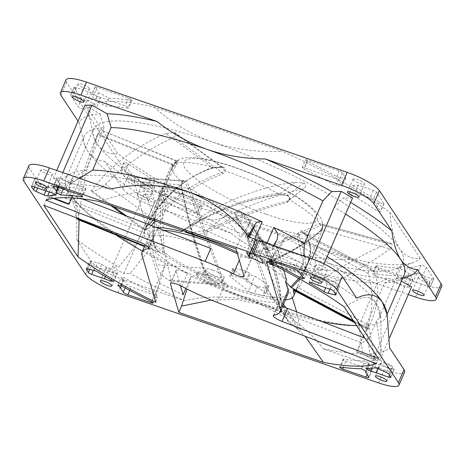 <?xml version="1.0" encoding="UTF-8"?>
<svg xmlns="http://www.w3.org/2000/svg" width="465" height="465" viewBox="0 0 465 465"><rect width="100%" height="100%" fill="white"/><g stroke="black" fill="none" stroke-linecap="round" stroke-linejoin="round"><path stroke-width="0.35" stroke-dasharray="2.33 1.74" d="M23.849 181.228L29.475 168.225L43.896 189.976C54.667 184.402 63.182 185.657 69.448 193.748A174.334 38.624 -156.6 0 0 135.821 245.863L118.761 267.015L112.431 267.108L143.935 194.3L153.311 194.161A184.477 40.868 23.4 0 1 104.666 161.309L122.719 188.534L128.346 175.532L66.611 82.415A29.057 6.434 23.4 0 1 66.013 79.899M143.935 194.3A203.827 45.157 -156.6 0 0 155.333 200.781L164.709 200.642A184.477 40.868 23.4 0 0 231.181 233.238L154.955 206.867A29.057 6.434 23.4 0 1 122.719 188.534M141.988 195.631A6.248 1.383 23.4 0 1 149.044 200.113A6.248 1.383 23.4 0 1 142.761 198.904A6.248 1.383 23.4 0 1 137.582 195.155A6.248 1.383 23.4 0 1 141.988 195.631M112.431 267.108A203.827 45.157 -156.6 0 0 123.83 273.589L130.159 273.496L147.219 252.344A174.334 38.624 -156.6 0 0 262.888 303.738C287.393 313.183 307.51 328.209 323.239 348.808L384.125 369.873A29.057 6.434 23.4 0 0 404.614 372.099M117.825 292.677L123.452 279.674L184.332 300.739A190.749 42.263 23.4 0 1 130.159 273.496M123.452 279.674A29.057 6.434 23.4 0 1 91.21 261.342L76.789 239.597A190.749 42.263 23.4 0 0 118.761 267.015M110.478 268.439A6.248 1.383 23.4 0 1 117.54 272.926A6.248 1.383 23.4 0 1 111.257 271.711A6.248 1.383 23.4 0 1 106.072 267.962A6.248 1.383 23.4 0 1 110.478 268.439M154.543 186.57A6.248 1.383 23.4 0 1 154.671 187.11A6.248 1.383 23.4 0 1 148.387 185.901A6.248 1.383 23.4 0 1 143.208 182.152A6.248 1.383 23.4 0 1 147.614 182.629A6.248 1.383 23.4 0 1 154.543 186.57M418.343 277.849A6.248 1.383 -156.6 0 0 424.342 281.447A6.248 1.383 -156.6 0 0 429.683 282.272A6.248 1.383 -156.6 0 0 422.621 277.791A6.248 1.383 -156.6 0 0 418.215 277.309A6.248 1.383 -156.6 0 0 418.343 277.849M441.75 286.289A29.057 6.434 23.4 0 1 421.255 284.063L160.582 193.864A29.057 6.434 23.4 0 1 128.346 175.532M420.255 258.313L389.885 212.505A183.053 40.554 -156.6 0 0 282.191 151.276L153.956 106.903A183.053 40.554 -156.6 0 0 87.507 107.874L117.872 153.683A183.053 40.554 -156.6 0 0 225.572 214.911L353.801 259.284A183.053 40.554 -156.6 0 0 413.827 262.347A183.053 40.554 -156.6 0 0 420.255 258.313C411.775 259.296 404.835 256 399.447 248.409A168.522 37.334 23.4 0 1 402.917 263.021A168.522 37.334 23.4 0 1 395.506 269.061A168.522 37.334 23.4 0 1 284.057 250.1C262.039 242.102 242.544 230.373 225.572 214.911M430.421 286.702L433.799 278.895A2.906 0.645 23.4 0 0 433.735 278.645L426.26 267.369A2.964 0.657 23.4 0 0 423.708 265.782A2.964 0.657 23.4 0 0 420.999 265.172A190.313 42.164 23.4 0 1 407.183 267.852L403.812 275.652A190.313 42.164 -156.6 0 0 417.622 272.972A2.964 0.657 23.4 0 1 420.331 273.583A2.964 0.657 23.4 0 1 422.883 275.17L430.363 286.446A2.906 0.645 23.4 0 1 430.421 286.702A2.906 0.645 23.4 0 1 428.37 286.475L413.42 281.302L403.812 275.652M433.799 278.895A2.906 0.645 23.4 0 1 431.747 278.675L416.791 273.501L407.183 267.852M398.924 267.974A190.313 42.164 -156.6 0 1 376.621 265.823A2.964 0.657 -156.6 0 0 375.813 265.934A2.964 0.657 -156.6 0 0 379.161 268.061L410.729 278.983A2.906 0.645 -156.6 0 0 412.775 279.203A2.906 0.645 -156.6 0 0 412.717 278.954L409.177 273.612L398.924 267.974L395.546 275.774A190.313 42.164 23.4 0 1 373.244 273.623A2.964 0.657 -156.6 0 0 372.436 273.734A2.964 0.657 -156.6 0 0 375.784 275.861L407.352 286.783A2.906 0.645 -156.6 0 0 409.403 287.01A2.906 0.645 -156.6 0 0 409.34 286.754L405.8 281.412L395.546 275.774M155.141 180.635A190.313 42.164 -156.6 0 1 128.491 163.959A2.964 0.657 -156.6 0 0 125.631 162.616A2.964 0.657 -156.6 0 0 123.818 162.483A2.964 0.657 -156.6 0 0 123.882 162.738L131.357 174.015A2.906 0.645 -156.6 0 0 134.577 175.846L149.532 181.025L155.141 180.635L151.764 188.435A190.313 42.164 23.4 0 1 125.114 171.759A2.964 0.657 -156.6 0 0 122.254 170.417A2.964 0.657 -156.6 0 0 120.441 170.283A2.964 0.657 -156.6 0 0 120.505 170.539L127.98 181.815A2.906 0.645 -156.6 0 0 131.206 183.652L146.155 188.825L151.764 188.435M198.927 214.167L202.298 206.367A2.964 0.657 23.4 0 0 200.415 204.85A190.313 42.164 23.4 0 1 168.528 188.249L165.151 196.05A190.313 42.164 -156.6 0 0 197.038 212.65A2.964 0.657 23.4 0 1 198.927 214.167A2.964 0.657 23.4 0 1 196.835 213.941L165.267 203.019A2.906 0.645 23.4 0 1 162.047 201.182L158.501 195.841L165.151 196.05M202.298 206.367A2.964 0.657 23.4 0 1 200.212 206.14L168.644 195.219A2.906 0.645 23.4 0 1 165.418 193.382L161.878 188.04L168.528 188.249M352.621 185.552A190.313 42.164 -156.6 0 1 379.266 202.229A2.964 0.657 -156.6 0 0 382.131 203.571A2.964 0.657 -156.6 0 0 383.939 203.705A2.964 0.657 -156.6 0 0 383.881 203.449L376.406 192.173A2.906 0.645 -156.6 0 0 373.18 190.336L358.23 185.163L352.621 185.552L349.244 193.353A190.313 42.164 23.4 0 1 375.894 210.029A2.964 0.657 -156.6 0 0 378.754 211.372A2.964 0.657 -156.6 0 0 380.568 211.505A2.964 0.657 -156.6 0 0 380.504 211.25L373.029 199.973A2.906 0.645 -156.6 0 0 369.803 198.142L354.853 192.963L349.244 193.353M302.081 167.621L305.459 159.821A2.964 0.657 23.4 0 0 307.348 161.338A190.313 42.164 23.4 0 1 339.235 177.938L335.858 185.738A190.313 42.164 -156.6 0 0 303.971 169.138A2.964 0.657 23.4 0 1 302.081 167.621A2.964 0.657 23.4 0 1 304.174 167.848L335.742 178.769A2.906 0.645 23.4 0 1 338.962 180.606L342.507 185.948L335.858 185.738M305.459 159.821A2.964 0.657 23.4 0 1 307.551 160.047L339.119 170.969A2.906 0.645 23.4 0 1 342.339 172.806L345.879 178.147L339.235 177.938M70.587 95.093L73.964 87.286A2.906 0.645 23.4 0 0 74.022 87.542L81.497 98.818A2.964 0.657 23.4 0 0 84.055 100.405A2.964 0.657 23.4 0 0 86.763 101.015A190.313 42.164 23.4 0 1 100.574 98.336L97.202 106.136A190.313 42.164 -156.6 0 0 83.386 108.816A2.964 0.657 23.4 0 1 80.678 108.206A2.964 0.657 23.4 0 1 78.126 106.619L70.645 95.342A2.906 0.645 23.4 0 1 70.587 95.093A2.906 0.645 23.4 0 1 72.639 95.313L87.589 100.487L97.202 106.136M73.964 87.286A2.906 0.645 23.4 0 1 76.016 87.513L90.966 92.686L100.574 98.336M108.833 98.214A190.313 42.164 -156.6 0 1 131.142 100.364A2.964 0.657 -156.6 0 0 131.95 100.254A2.964 0.657 -156.6 0 0 128.596 98.127L97.034 87.205A2.906 0.645 -156.6 0 0 94.982 86.978A2.906 0.645 -156.6 0 0 95.046 87.234L98.586 92.576L108.833 98.214L105.462 106.014A190.313 42.164 23.4 0 1 127.765 108.165A2.964 0.657 -156.6 0 0 128.572 108.054A2.964 0.657 -156.6 0 0 125.225 105.927L93.657 95.005A2.906 0.645 -156.6 0 0 91.605 94.784A2.906 0.645 -156.6 0 0 91.669 95.034L95.209 100.376L105.462 106.014M353.214 179.618A6.248 1.383 23.4 0 1 353.086 179.077A6.248 1.383 23.4 0 1 357.492 179.554A6.248 1.383 23.4 0 1 364.554 184.035A6.248 1.383 23.4 0 1 359.213 183.216A6.248 1.383 23.4 0 1 353.214 179.618M89.414 88.333A6.248 1.383 -156.6 0 0 82.485 84.392A6.248 1.383 -156.6 0 0 78.079 83.915A6.248 1.383 -156.6 0 0 83.258 87.664A6.248 1.383 -156.6 0 0 89.542 88.879A6.248 1.383 -156.6 0 0 89.414 88.333M352.569 197.892L343.193 198.026A184.477 40.868 -156.6 0 1 350.61 202.426M259.005 240.475L260.237 242.335L265.236 244.067L267.753 247.868L268.479 250.333L262.853 263.335M356.702 298.216A190.749 42.263 -156.6 0 0 314.729 270.793L321.065 270.7L323.989 263.934M273.455 245.474L271.897 247.868A190.749 42.263 -156.6 0 1 303.331 264.312L309.667 264.219A203.827 45.157 23.4 0 1 321.065 270.7M271.897 247.868L272.531 250.036A6.539 1.447 23.4 0 1 272.525 250.315A6.539 1.447 23.4 0 1 268.369 249.967A6.539 1.447 23.4 0 1 264.73 248.484A174.334 38.624 23.4 0 1 268.479 250.333M320.362 265.364A6.248 1.383 23.4 0 1 327.418 269.845A6.248 1.383 23.4 0 1 321.135 268.636A6.248 1.383 23.4 0 1 315.956 264.887A6.248 1.383 23.4 0 1 320.362 265.364M250.315 258.598L249.856 258.47L250.315 258.598A8.719 1.93 -156.6 0 0 251.745 258.296L252.077 256.477L282.174 264.893L277.001 247.246A168.522 37.334 23.4 0 0 245.863 232.285L252.733 255.721L243.956 276.001M252.077 256.477A8.719 1.93 -156.6 0 0 252.728 256.099A8.719 1.93 -156.6 0 0 252.733 255.721M249.856 258.47A81.358 18.025 23.4 0 1 250.065 258.581A8.719 1.93 -156.6 0 1 241.248 255.645A75.254 16.67 -156.6 0 0 237.446 253.791M163.424 230.216A75.254 16.67 -156.6 0 0 149.933 233.819A75.254 16.67 -156.6 0 0 212.377 279.006A75.254 16.67 -156.6 0 0 288.062 293.589M273.164 264.8L284.94 237.58A168.522 37.334 23.4 0 1 375.952 302.698A168.522 37.334 23.4 0 1 380.033 312.236A168.522 37.334 23.4 0 1 379.428 317.31A168.522 37.334 23.4 0 1 376.452 320.995L368.437 339.52A168.522 37.334 23.4 0 1 361.247 342.705L222.747 289.37A75.254 16.67 -156.6 0 0 279.663 302.18A8.719 1.93 -156.6 0 0 278.954 302.575A8.719 1.93 -156.6 0 0 282.668 306.057M180.467 285.679L176.113 270.816A8.719 1.93 -156.6 0 1 176.119 270.438A8.719 1.93 -156.6 0 1 187.505 273.379A75.254 16.67 23.4 0 1 147.626 242.282L159.64 283.284A168.522 37.334 23.4 0 0 183.123 294.734M210.75 248.444A75.254 16.67 -156.6 0 0 153.828 235.627A8.719 1.93 -156.6 0 0 154.537 235.238A8.719 1.93 -156.6 0 0 145.841 229.402L140.221 242.405M283.749 270.275L283.127 268.154L282.179 268.322L281.36 267.276L281.139 266.515L282.174 264.893M269.909 263.626L277.001 247.246M284.94 237.58L271.403 259.801A186.349 41.286 -156.6 0 0 268.34 258.273L269.752 263.08M268.34 258.273L266.433 261.429M262.126 260.871L267.753 247.868M286.556 279.837A81.358 18.025 -156.6 0 0 263.981 263.783C262.626 263.021 262.126 262.551 262.481 262.382L283.127 268.154M281.139 266.515L323.75 278.43A162.715 36.049 23.4 0 1 325.564 279.639L329.859 281.639L339.921 280.203L271.13 260.97A1.453 0.785 -114.9 0 0 270.589 260.923L262.481 262.382L271.13 260.97C294.758 250.217 311.643 239.859 321.797 229.902L322.663 227.943L322.954 224.403L391.042 243.439M378.434 358.538L381.143 352.267L380.864 318.583L375.952 302.698L369.937 297.716L362.235 297.466L344.199 306.9M250.728 221.038L240.882 237.638C228.094 218.713 210.785 204.955 188.953 196.369A168.522 37.334 23.4 0 1 250.728 221.038L245.863 232.285M271.403 259.801L272.816 264.62M363.432 335.916L368.425 324.384L374.668 359.021L356.469 352.011A168.522 37.334 -156.6 0 0 357.306 351.807L361.247 342.705M356.469 352.011L362.81 337.352M368.425 324.384A168.522 37.334 23.4 0 1 356.574 325.564M321.879 321.588A168.522 37.334 23.4 0 1 260.569 304.389L285.121 317.374L305.127 336.265M153.956 106.903C170.899 122.365 190.394 134.094 212.447 142.087A168.522 37.334 23.4 0 1 399.447 248.409C394.326 240.167 391.141 228.199 389.885 212.505M236.011 248.903L240.882 237.638M81.817 198.788L72.249 195.102A168.522 37.334 23.4 0 0 65.053 198.288L73.075 179.763A168.522 37.334 -156.6 0 0 70.099 183.448L93.593 129.165A168.522 37.334 -156.6 0 1 212.447 142.087C234.755 149.428 257.999 152.491 282.191 151.276M71.802 197.875L81.102 176.375A168.522 37.334 -156.6 0 1 188.953 196.369C160.408 186.453 128.078 191.871 98.824 201.432M93.593 129.165A168.522 37.334 -156.6 0 0 94.267 138.704A168.522 37.334 -156.6 0 0 97.063 143.778L93.837 137.669L87.507 107.874M353.801 259.284C329.633 260.522 306.383 257.459 284.057 250.1A168.522 37.334 -156.6 0 1 97.063 143.778C102.457 151.387 109.391 154.688 117.872 153.683M43.809 205.274L46.523 199.003C57.986 190.667 67.001 190.354 73.575 198.067L77.26 207.227L79.073 220.021M211.29 300.059L236.348 299.454L260.569 304.389A168.522 37.334 -156.6 0 1 191.138 276.204L187.029 289.044M184.332 300.739C211.174 294.92 237.359 295.92 262.888 303.738A174.334 38.624 -156.6 0 0 358.997 325.628L362.787 353.993A190.749 42.263 -156.6 0 1 323.239 348.808M231.181 233.238C246.136 245.293 262.841 254.611 281.302 261.196C299.896 267.439 319.269 270.601 339.409 270.688A184.477 40.868 -156.6 0 0 389.368 278.378L404.562 287.021A203.827 45.157 -156.6 0 0 411.595 286.917M408.299 294.525L339.409 270.688M362.787 353.993L373.052 359.829A203.827 45.157 -156.6 0 0 380.085 359.724L369.82 353.888L366.031 325.523A174.334 38.624 -156.6 0 0 385.845 317.107A174.334 38.624 -156.6 0 0 386.252 310.603M369.82 353.888A190.749 42.263 -156.6 0 0 389.6 347.832M327.145 256.645A174.334 38.624 -156.6 0 0 315.88 249.874L314.729 270.793M303.331 264.312L303.79 255.971M401.417 281.127L396.401 278.279L384.445 282.982L366.031 325.523M380.085 359.724L389.565 337.823M84.915 105.276L100.109 113.913A184.477 40.868 23.4 0 0 79.033 122.644L78.044 121.15M396.401 278.279A184.477 40.868 -156.6 0 0 409.653 275.885M62.775 172.579L60.438 177.979A203.827 45.157 23.4 0 0 53.405 178.083L56.701 170.475M79.474 178.351L70.703 183.82A190.749 42.263 23.4 0 1 110.252 189.005M60.438 177.979L70.703 183.82M45.349 170.207A6.248 1.383 -156.6 0 0 40.943 169.725A6.248 1.383 -156.6 0 0 46.128 173.48A6.248 1.383 -156.6 0 0 52.411 174.689A6.248 1.383 -156.6 0 0 45.349 170.207M53.405 178.083L63.67 183.919L85.665 170.213A174.334 38.624 -156.6 0 0 70.314 173.887A174.334 38.624 -156.6 0 0 65.856 178.63A174.334 38.624 -156.6 0 0 69.448 193.748C74.999 203.501 77.446 218.788 76.789 239.597M43.896 189.976A190.749 42.263 23.4 0 1 46.564 187.953A190.749 42.263 23.4 0 1 63.67 183.919M29.475 168.225A29.057 6.434 23.4 0 1 28.877 165.709M385.491 363.601A6.248 1.383 -156.6 0 0 381.085 363.124A6.248 1.383 -156.6 0 0 386.264 366.873A6.248 1.383 -156.6 0 0 392.547 368.082A6.248 1.383 -156.6 0 0 385.491 363.601M257.11 241.254L252.158 239.539L254.547 243.602A174.334 38.624 -156.6 0 0 253.129 242.933A6.539 1.447 23.4 0 1 248.49 239.649L247.735 236.575M384.445 282.982A174.334 38.624 -156.6 0 0 396.79 280.732A174.334 38.624 -156.6 0 0 404.254 274.565M345.553 214.103A174.334 38.624 -156.6 0 0 334.289 207.332L315.88 249.874M358.997 325.628L377.411 283.086A174.334 38.624 -156.6 0 1 281.302 261.196A174.334 38.624 23.4 0 1 165.627 209.802L147.219 252.344M135.821 245.863L154.229 203.321A174.334 38.624 23.4 0 1 87.856 151.206A174.334 38.624 23.4 0 1 84.88 145.754A174.334 38.624 23.4 0 1 84.264 136.088A174.334 38.624 23.4 0 1 104.073 127.672L85.665 170.213M250.135 253.791L254.547 243.602M334.289 207.332L343.193 198.026M309.667 264.219L311.998 258.831M377.411 283.086L389.368 278.378M79.033 122.644L84.397 144.586L87.856 151.206C92.314 157.652 97.917 161.024 104.666 161.309M100.109 113.913L104.073 127.672M164.709 200.642L165.627 209.802M154.229 203.321L153.311 194.161M123.83 273.589L155.333 200.781M260.237 242.335L254.611 255.337M252.158 239.539L246.531 252.542M259.61 257.069L265.236 244.067M249.624 253.611L254.309 242.788M248.043 238.115L248.577 236.871M373.052 359.829L404.562 287.021M376.452 320.995L381.143 352.267M368.437 339.52L364.926 338.171M81.102 176.375L50.947 196.991A186.349 41.286 -156.6 0 0 50.226 197.241L46.018 200.165M68.309 204.205L72.249 195.102M50.226 197.241L53.225 198.392M50.947 196.991L54.213 198.253M73.075 179.763L46.523 199.003M70.099 183.448A168.522 37.334 -156.6 0 0 73.575 198.067A168.522 37.334 -156.6 0 0 116.174 235.069M142.43 251.152A168.522 37.334 -156.6 0 0 165.581 263.69L155.205 296.705A186.349 41.286 -156.6 0 0 157.275 297.74L155.804 302.384M374.668 359.021A186.349 41.286 -156.6 0 0 375.389 358.771L376.226 363.647M185.843 288.44L191.138 276.204M155.205 296.705L153.63 291.317A168.522 37.334 -156.6 0 0 155.705 292.386L159.64 283.284M153.63 291.317L165.581 263.69M157.275 297.74L155.705 292.386M65.053 198.288L145.841 229.402M375.389 358.771L357.306 351.807M416.791 273.501L413.42 281.302M409.177 273.612L405.8 281.412M149.532 181.025L146.155 188.825M161.878 188.04L158.501 195.841M358.23 185.163L354.853 192.963M345.879 178.147L342.507 185.948M90.966 92.686L87.589 100.487M98.586 92.576L95.209 100.376M343.682 359.259A2.569 0.57 -156.6 0 0 343.031 359.358A2.569 0.57 -156.6 0 0 345.931 361.2L369.367 369.315A4.115 0.913 -156.6 0 0 372.267 369.629A4.115 0.913 -156.6 0 0 372.186 369.268L369.413 365.089A14.525 3.22 23.4 0 1 369.111 363.828A14.525 3.22 23.4 0 1 369.396 363.491L364.944 360.962A194.672 43.129 23.4 0 1 343.682 359.259L340.31 367.059M361.572 368.762L364.944 360.962M366.019 371.291L369.396 363.491M373.895 363.427A14.525 3.22 23.4 0 1 379.359 364.944L392.117 369.355A2.947 0.651 -156.6 0 0 394.192 369.582A2.947 0.651 -156.6 0 0 394.134 369.326L392.047 366.176A3.301 0.732 -156.6 0 0 389.496 364.537L381.567 361.02A3.72 0.825 -156.6 0 0 377.975 360.073A194.672 43.129 23.4 0 1 369.448 360.892L373.895 363.427L371.802 368.268M366.071 368.693L369.448 360.892M274.083 254.274A2.569 0.57 23.4 0 1 272.513 252.995A2.569 0.57 23.4 0 1 274.321 253.193L297.757 261.301A4.115 0.913 23.4 0 1 302.32 263.893L305.092 268.078A14.525 3.22 -156.6 0 0 307.818 270.613L305.069 270.653A194.672 43.129 -156.6 0 0 274.083 254.274L271.142 261.063M304.441 278.413L307.818 270.613M302.436 276.739L305.069 270.653M327.383 283.766A194.672 43.129 -156.6 0 0 312.364 274.798L315.113 274.757A14.525 3.22 -156.6 0 0 321.216 277.245L333.969 281.656A2.947 0.651 23.4 0 1 337.241 283.516L339.328 286.667A3.301 0.732 23.4 0 1 339.398 286.952A3.301 0.732 23.4 0 1 338.084 286.992L331.481 285.481A3.72 0.825 23.4 0 1 327.383 283.766L325.663 287.748M308.993 282.598L312.364 274.798M311.736 282.557L315.113 274.757M154.909 293.938A2.569 0.57 23.4 0 1 156.478 295.217A2.569 0.57 23.4 0 1 154.671 295.019L131.235 286.911A4.115 0.913 23.4 0 1 126.672 284.318L123.899 280.133A14.525 3.22 -156.6 0 0 121.173 277.599L123.922 277.559A194.672 43.129 -156.6 0 0 154.909 293.938L151.538 301.739M117.796 285.4L121.173 277.599M120.545 285.359L123.922 277.559M101.608 264.445A194.672 43.129 -156.6 0 0 116.628 273.414L113.879 273.455A14.525 3.22 -156.6 0 0 107.775 270.967L95.017 266.555A2.947 0.651 23.4 0 1 91.75 264.695L89.664 261.545A3.301 0.732 23.4 0 1 89.594 261.26A3.301 0.732 23.4 0 1 90.908 261.214L97.511 262.731A3.72 0.825 23.4 0 1 101.608 264.445L98.231 272.246M113.251 281.215L116.628 273.414M111.071 279.947L113.879 273.455M85.31 188.953A2.569 0.57 -156.6 0 0 85.961 188.848A2.569 0.57 -156.6 0 0 83.061 187.011L59.625 178.897A4.115 0.913 -156.6 0 0 56.724 178.583A4.115 0.913 -156.6 0 0 56.806 178.938L59.578 183.123A14.525 3.22 23.4 0 1 59.88 184.384A14.525 3.22 23.4 0 1 59.596 184.721L64.048 187.25A194.672 43.129 23.4 0 1 85.31 188.953L82.212 196.108M63.24 189.121L64.048 187.25M56.219 192.522L59.596 184.721M55.097 184.785A14.525 3.22 23.4 0 1 49.633 183.268L36.875 178.856A2.947 0.651 -156.6 0 0 34.799 178.63A2.947 0.651 -156.6 0 0 34.858 178.886L36.944 182.03A3.301 0.732 -156.6 0 0 39.496 183.675L47.424 187.192A3.72 0.825 -156.6 0 0 51.016 188.139A194.672 43.129 23.4 0 1 59.543 187.319L55.097 184.785L51.72 192.586M56.166 195.12L59.543 187.319M320.402 230.745A1.453 1.302 -137.6 0 1 321.797 229.902L390.356 249.071C391.949 247.066 392.396 245.276 391.704 243.695L323.169 224.531L320.891 225.234C306.249 232.535 277.768 243.986 247.647 257.151L246.049 256.5C276.257 242.91 304.9 231.012 319.74 223.403L322.175 223.2C322.669 223.723 322.6 225.281 321.96 227.873L320.402 230.745C310.324 240.818 293.642 251.286 270.345 262.15L263.981 263.783M298.681 278.378L307.441 264.172L310.591 249.711L307.103 234.889L302.035 230.971C300.442 230.471 299.03 231.407 297.798 233.773L297.478 237.272L303.232 262.004L298.681 284.423L295.066 291.049M247.647 257.151L251.745 258.296M236.929 252.03A81.358 18.025 23.4 0 1 246.049 256.5M183.233 230.64L200.357 217.306A162.715 36.049 23.4 0 1 202.891 218.265C209.634 220.741 216.312 220.526 222.933 217.62L206.483 230.431C234.104 217.05 261.08 207.309 287.411 201.2L288.3 200.787M151.224 225.519L148.219 228.373A81.358 18.025 23.4 0 1 156.124 227.408M148.219 228.373L144.394 229.059L148.957 224.647M110.839 205.594L90.995 191.121A162.715 36.049 23.4 0 1 92.349 191.109C96.063 191.051 100.399 188.761 105.352 184.245L153.636 219.451C170.986 198.416 193.754 182.722 221.933 172.358L224.008 170.556L224.072 168.83L223.334 167.848L174.549 132.351L165.79 133.56L212.662 167.737L212.127 167.912C180.304 180.141 157.734 200.857 144.412 230.07L123.556 214.865M144.412 230.07L144.772 230.623C158.088 200.996 180.711 179.879 212.639 167.272L222.52 166.935C224.984 167.371 225.973 168.778 225.479 171.149L222.578 173.991C194.794 184.454 172.352 200.153 155.252 221.096M170.289 171.399L173.747 164.575L177.769 160.814C178.636 160.21 178.537 160.948 177.479 163.041L163.279 187.61L156.182 211.389L153.235 237.231C153.084 241.486 153.822 245.136 155.455 248.182A81.358 18.025 23.4 0 1 144.33 231.396A81.358 18.025 23.4 0 1 144.772 230.623M155.455 248.182L159.803 252.135C154.892 248.804 152.421 243.526 152.386 236.296C152.939 208.349 160.367 184.611 174.677 165.092L176.206 162.86C177.078 161.274 177.095 160.64 176.258 160.942L171.759 165.185C159.222 187.389 158.35 220.544 162.826 253.989L144.429 246.531M162.826 253.989L164.273 254.762L162.285 210.029L164.802 189.534L170.277 171.428L173.689 164.697A1.453 1.011 31.9 0 0 173.747 164.575M183.861 180.809L184.669 181.35L187.622 188.017L223.543 285.225L224.979 285.632L189.865 187.97L186.232 180.943C184.936 179.542 183.501 179.821 181.931 181.78L181.269 185.762C185.878 212.232 193.074 239.795 202.845 268.439C204.385 272.879 206.948 276.629 210.54 279.68A81.358 18.025 23.4 0 1 164.273 254.762M210.54 279.68L219.788 283.923C212.139 281.034 206.768 275.821 203.676 268.288C193.545 239.365 186.064 211.558 181.222 184.878L181.774 182.222L182.972 180.99L183.832 180.809L136.431 177.235L137.541 177.799L141.697 184.553L187.622 188.017A1.453 0.686 -18.4 0 0 189.679 187.517M223.543 285.225L171.207 281.279A162.715 36.049 23.4 0 1 168.795 280.081C162.512 276.809 158.373 271.688 156.368 264.719L203.879 268.166L202.845 268.439M285.696 307.592L300.378 329.731A162.715 36.049 23.4 0 1 298.222 329.208L288.678 322.483L270.758 295.473L268.88 291.328C262.231 268.107 251.484 243.271 236.639 216.812L236.522 214.069C237.673 212.435 239.115 212.121 240.847 213.133L247.816 219.852L252.658 226.879L272.542 265.126L280.831 300.256L281.185 299.995C279.727 275.28 269.101 248.327 249.298 219.125L241.538 212.168C239.144 210.814 237.127 211.174 235.476 213.261L235.557 217.254C249.996 243.515 260.383 268.171 266.718 291.224C267.794 294.816 269.555 297.455 271.996 299.146A81.358 18.025 23.4 0 1 224.979 285.632M271.996 299.146L279.18 300.489L270.764 295.473M285.341 299.878A81.358 18.025 23.4 0 1 281.185 299.995L280.831 300.256L283.464 304.22M353.191 320.466L368.263 328.464A162.715 36.049 23.4 0 1 367.989 329.011L367.53 329.493M323.75 278.43C348.814 262.022 370.198 250.472 387.909 243.782L321.123 225.112A1.453 1.308 61 0 1 319.955 223.316M181.164 231.396C211.232 211.354 243.41 198.66 277.704 193.312L286.783 194.701C289.085 195.637 290.084 197.404 289.776 200.002L287.068 202.583C261.115 208.872 234.546 218.736 207.367 232.186L196.143 235.11M297.478 237.272A1.453 1.046 155.1 0 1 299.198 236.848L368.303 273.519C373.116 290.683 373.093 307.801 368.233 324.866L298.902 288.073C307.278 272.938 307.377 255.866 299.198 236.848L299.228 234.418C300.065 232.593 301.146 231.901 302.488 232.349L307.231 236.365L310.8 247.647L310.312 258.412L299.797 279.006M368.263 328.464C378.231 307.539 380.324 288.748 374.54 272.083L307.231 236.365A1.453 1.174 -27.9 0 1 306.929 234.627M353.9 321.536L367.989 329.011C367.164 330.313 367.245 328.935 368.233 324.866M368.303 273.519C368.472 270.874 369.559 269.369 371.558 269.003L372.076 269.241M302.035 230.971A1.453 1.081 -66.2 0 0 302.488 232.349L371.558 269.003L374.54 272.083M298.664 284.464L296.815 288.3L294.868 290.985L298.902 288.073A1.453 1.197 -152.1 0 0 296.763 288.422M235.557 217.254L236.639 216.812L254.245 243.369C268.2 268.439 278.965 293.31 286.545 317.973L268.88 291.328A1.453 0.884 163.9 0 0 266.718 291.224M300.378 329.731L296.647 311.87M292.328 297.716L282.703 275.013L269.683 252.565L247.816 219.852L248.955 218.695M288.678 322.483L286.545 317.973M254.245 243.369C253.716 240.109 255.116 238.876 258.447 239.673L264.969 245.723M218.271 283.226C212.121 280.895 207.326 275.873 203.879 268.171L190.795 226.019C186.796 211.802 183.716 198.212 181.553 185.239A1.453 0.709 170.9 0 0 181.222 184.878L134.077 181.321L156.368 264.719M171.207 281.279C164.093 247.136 154.258 214.894 141.697 184.553M134.077 181.321L134.443 178.537L135.617 177.386L136.431 177.235M175.491 166.505A1.453 0.889 -141.4 0 0 174.677 165.092L98.278 134.106L92.826 145.545L82.817 174.038L75.731 205.205L152.386 236.296A1.453 0.605 -178.2 0 1 153.467 236.906A1.453 0.605 -178.2 0 1 153.235 237.231M78.027 219.59L85.601 174.311L97.563 134.635L171.98 164.819A1.453 1.011 31.9 0 0 173.683 164.703L177.52 160.995A1.453 1.279 60.7 0 0 177.769 160.814M76.661 217.928L75.731 205.205M98.278 134.106L99.894 129.968L97.563 134.635M176.799 160.902L100.056 129.776L176.258 160.942A1.453 1.279 60.7 0 0 177.514 161L176.258 160.942M222.578 173.991L221.933 172.358L173.817 137.268C148.062 149.282 125.242 164.941 105.352 184.245M90.995 191.121C111.077 165.116 136.007 145.929 165.79 133.56M173.817 137.268L175.677 135.164L175.648 133.461L174.974 132.583M223.305 167.824L221.945 167.272L212.662 167.737A1.453 0.448 72.6 0 0 212.999 167.923A1.453 0.448 72.6 0 0 213.15 167.138M153.026 220.189L153.636 219.451A1.453 0.657 -140 0 1 155.223 220.951M287.068 202.583A1.453 0.721 -102.8 0 1 287.411 201.2L303.802 188.435C276.774 195.126 249.815 204.856 222.933 217.62M303.802 188.435L288.312 200.775L289.189 199.52C289.492 197.602 288.87 196.282 287.329 195.573L278.5 194.632C244.363 199.625 212.249 211.901 182.158 231.477M200.357 217.306C229.919 198.636 261.469 186.913 295.008 182.135L279.041 194.568A1.453 0.581 83.2 0 1 278.954 194.591A1.453 0.581 83.2 0 1 278.221 193.283M304.767 187.97L305.825 185.622L305.645 184.675L304.465 183.164L295.008 182.135M190.086 233.012L206.483 230.431L207.367 232.186M390.356 249.071C376.929 258.058 360.119 268.433 339.921 280.203M391.704 243.695L387.909 243.782M320.664 230.28C316.212 235.017 309.632 239.957 300.919 245.107C292.171 250.339 282.069 255.605 270.601 260.917A1.453 0.785 -114.9 0 0 270.345 262.15M322.663 227.943L321.96 227.873A81.358 18.025 -156.6 0 1 321.792 231.006C323.774 224.897 322.437 219.236 317.781 214.016C314.23 209.715 309.202 205.292 302.698 200.729C290.433 192.161 275.361 183.966 257.482 176.142C239.585 168.411 223.246 162.953 208.477 159.762C200.252 157.99 193.237 157.304 187.436 157.687C180.612 157.856 175.619 160.751 172.463 166.383A81.358 18.025 -156.6 0 0 181.931 181.78A1.453 0.419 -153.6 0 1 182.071 182.123L183.82 180.809M323.169 224.531A1.453 1.436 131.6 0 1 322.658 224.24A1.453 1.436 131.6 0 1 322.64 224.235A1.453 1.436 131.6 0 1 322.175 223.2M320.891 225.234A1.453 1.296 62.5 0 1 319.74 223.403A81.358 18.025 -156.6 0 0 289.776 200.002L289.16 199.555L288.312 200.775M299.228 234.418L297.798 233.773A81.358 18.025 -156.6 0 1 264.416 224.769A81.358 18.025 -156.6 0 1 249.298 219.125A1.453 0.32 -35.4 0 0 248.153 220.329M307.388 236.668A1.453 1.192 -26.5 0 1 307.103 234.889A81.358 18.025 -156.6 0 0 321.792 231.006L307.319 264.463M181.774 182.222A1.453 0.419 -153.6 0 0 182.071 182.123L181.553 185.239A1.453 0.709 170.9 0 1 181.269 185.762M137.541 177.799L184.669 181.35A1.453 1.093 -34.9 0 0 186.232 180.943M187.79 188.511A1.453 0.657 -19 0 0 189.865 187.97A81.358 18.025 -156.6 0 0 235.476 213.261A1.453 0.326 -151.5 0 1 236.522 214.069M258.447 239.673L240.847 213.133L241.538 212.168M176.206 162.86A1.453 0.436 -158.1 0 0 177.479 163.041A81.358 18.025 -156.6 0 1 212.639 167.272A1.453 0.471 71.7 0 1 212.488 168.086A1.453 0.471 71.7 0 1 212.127 167.912M171.759 165.185A1.453 1.011 30.1 0 0 173.486 165.034A1.453 1.011 30.1 0 0 173.55 164.895A81.358 18.025 -156.6 0 0 172.463 166.383L170.295 171.399M224.008 170.556A1.453 0.366 -161.3 0 0 225.479 171.149A81.358 18.025 -156.6 0 1 277.704 193.312A1.453 0.552 82.9 0 0 278.419 194.655A1.453 0.552 82.9 0 0 278.5 194.632M173.846 132.2L221.945 167.272A1.453 0.459 98.3 0 0 222.096 167.394A1.453 0.459 98.3 0 0 222.52 166.935M289.189 199.52L289.16 199.555C289.724 197.997 289.056 196.666 287.155 195.55L278.43 194.655L252.385 199.805C227.245 206.849 203.833 217.411 182.141 231.489M303.715 182.815L287.329 195.573A1.453 0.744 109.6 0 1 287.149 195.55A1.453 0.744 109.6 0 1 286.783 194.701M245.561 270.897L242.41 278.18A70.604 15.641 23.4 0 1 246.148 280.267L249.298 272.984A70.604 15.641 -156.6 0 0 245.561 270.897L234.43 268.386L231.279 275.669A4.359 0.965 -156.6 0 0 229.582 275.733A4.359 0.965 -156.6 0 0 230.291 276.721L248.711 291.102A4.359 0.965 -156.6 0 0 254.309 293.642L264.498 295.938L267.648 288.66L257.459 286.359A4.359 0.965 23.4 0 1 251.861 283.819L233.442 269.444A4.359 0.965 23.4 0 1 232.733 268.456A4.359 0.965 23.4 0 1 234.43 268.386M267.648 288.66A11.898 2.633 23.4 0 1 266.329 286.463A11.898 2.633 23.4 0 1 268.91 285.929A70.604 15.641 -156.6 0 0 254.768 276.21L249.757 274.548L249.298 272.984M268.91 285.929L265.759 293.212A11.898 2.633 -156.6 0 0 263.178 293.741A11.898 2.633 -156.6 0 0 264.498 295.938M265.759 293.212A70.604 15.641 23.4 0 0 251.617 283.493L254.768 276.21M251.617 283.493L246.607 281.831L246.148 280.267M231.279 275.669L242.41 278.18M249.757 274.548L246.607 281.831M212.674 270.066A10.172 2.255 -156.6 0 0 205.501 269.287A10.172 2.255 -156.6 0 0 216.992 276.582A10.172 2.255 -156.6 0 0 224.165 277.367A10.172 2.255 -156.6 0 0 212.674 270.066M210.087 276.047A10.172 2.255 23.4 0 1 221.578 283.348A10.172 2.255 23.4 0 1 214.406 282.563A10.172 2.255 23.4 0 1 202.914 275.268A10.172 2.255 23.4 0 1 210.087 276.047M197.259 274.118A16.705 3.703 -156.6 0 0 213.301 283.743A16.705 3.703 -156.6 0 0 227.577 285.94A16.705 3.703 -156.6 0 0 227.234 284.493A16.705 3.703 -156.6 0 0 211.191 274.873A16.705 3.703 -156.6 0 0 196.91 272.67A16.705 3.703 -156.6 0 0 197.259 274.118M196.695 275.42A16.705 3.703 -156.6 0 0 212.738 285.039A16.705 3.703 -156.6 0 0 227.013 287.242A16.705 3.703 -156.6 0 0 226.67 285.795A16.705 3.703 -156.6 0 0 210.628 276.169A16.705 3.703 -156.6 0 0 196.352 273.972A16.705 3.703 -156.6 0 0 196.695 275.42M241.248 255.645L239.306 260.138M279.663 302.18L274.042 315.183M222.747 289.37L217.12 302.366M187.505 273.379L181.879 286.382M147.626 242.282L141.999 255.285M153.828 235.627L148.713 247.45M378.498 382.875L384.125 369.873M154.955 206.867L160.582 193.864M415.629 297.065L421.255 284.063M266.997 243.242L264.73 248.484M254.82 239.027L253.129 242.933M60.985 95.418L66.611 82.415M85.583 274.344L91.21 261.342M276.576 240.684L272.531 250.036M249.548 237.202L248.49 239.649M176.113 270.816L170.765 283.173M420.999 265.172L417.622 272.972M426.26 267.369L422.883 275.17M431.747 278.675L428.37 286.475M433.735 278.645L430.363 286.446M379.161 268.061L375.784 275.861M376.621 265.823L373.244 273.623M410.729 278.983L407.352 286.783M412.717 278.954L409.34 286.754M123.882 162.738L120.505 170.539M128.491 163.959L125.114 171.759M131.357 174.015L127.98 181.815M134.577 175.846L131.206 183.652M200.415 204.85L197.038 212.65M200.212 206.14L196.835 213.941M165.418 193.382L162.047 201.182M168.644 195.219L165.267 203.019M383.881 203.449L380.504 211.25M379.266 202.229L375.894 210.029M376.406 192.173L373.029 199.973M373.18 190.336L369.803 198.142M307.348 161.338L303.971 169.138M307.551 160.047L304.174 167.848M342.339 172.806L338.962 180.606M339.119 170.969L335.742 178.769M86.763 101.015L83.386 108.816M81.497 98.818L78.126 106.619M76.016 87.513L72.639 95.313M74.022 87.542L70.645 95.342M128.596 98.127L125.225 105.927M131.142 100.364L127.765 108.165M97.034 87.205L93.657 95.005M95.046 87.234L91.669 95.034M343.234 367.443L345.931 361.2M366.036 372.889L369.413 365.089M368.809 377.074L372.186 369.268M367.118 374.517L369.367 369.315M374.598 367.873L377.975 360.073M378.19 368.821L381.567 361.02M386.119 372.337L389.496 364.537M388.67 373.976L392.047 366.176M390.757 377.127L394.134 369.326M389.542 375.301L392.117 369.355M377.76 368.64L379.359 364.944M270.944 260.993L274.321 253.193M294.38 269.101L297.757 261.301M298.949 271.694L302.32 263.893M301.721 275.879L305.092 268.078M317.839 285.045L321.216 277.245M330.598 289.457L333.969 281.656M333.864 291.317L337.241 283.516M335.951 294.467L339.328 286.667M335.288 293.462L338.084 286.992M329.871 289.207L331.481 285.481M151.724 301.832L154.671 295.019M129.723 290.41L131.235 286.911M125.12 287.899L126.672 284.318M121.423 285.853L123.899 280.133M105.352 276.576L107.775 270.967M93.372 270.357L95.017 266.555M89.669 269.508L91.75 264.695M86.473 268.915L89.664 261.545M87.53 269.014L90.908 261.214M94.133 270.531L97.511 262.731M79.684 194.812L83.061 187.011M57.8 187.238L59.578 183.123M53.661 186.203L56.806 178.938M56.248 186.698L59.625 178.897M49.331 192.028L51.016 188.139M45.814 190.917L47.424 187.192M37.595 188.075L39.496 183.675M34.759 187.093L36.944 182.03M31.649 186.296L34.858 178.886M33.497 186.657L36.875 178.856M46.256 191.069L49.633 183.268M185.837 231.541L202.891 218.265M144.394 229.059L126.457 215.981M113.448 206.495L92.349 191.109M159.803 252.135L144.662 245.997M219.788 283.923L168.795 280.081M279.18 300.489L282.749 305.871M282.993 306.243L298.222 329.208M281.36 267.276L325.564 279.639M265.939 214.173A72.639 16.095 23.4 0 1 186.349 159.728A72.639 16.095 23.4 0 1 299.228 198.782A72.639 16.095 23.4 0 1 265.939 214.173M233.442 269.444L230.291 276.721M251.861 283.819L248.711 291.102M257.459 286.359L254.309 293.642M149.933 233.819L145.202 244.753M252.728 256.099L243.945 276.379M379.428 317.31L402.917 263.021M94.267 138.704L93.825 137.669M395.506 269.061L413.827 262.347M70.314 173.887L46.564 187.953M387.072 314.276L385.845 317.107M84.264 136.088L65.856 178.63M396.79 280.732L402.521 278.57M84.88 145.754L84.392 144.586M277.076 239.806L272.525 250.315M278.954 302.575L273.327 315.578M380.033 312.236L380.864 318.583M176.119 270.438L170.492 283.441M154.537 235.238L148.91 248.234M375.813 265.934L372.436 273.734M412.775 279.203L409.403 287.01M123.818 162.483L120.441 170.283M383.939 203.705L380.568 211.505M131.95 100.254L128.572 108.054M94.982 86.978L91.605 94.784M343.031 359.358L339.653 367.164M369.111 363.828L365.909 371.227M372.267 369.629L368.896 377.429M394.192 369.582L390.815 377.382M269.136 260.795L272.513 252.995M336.021 294.752L339.398 286.952M153.107 303.017L156.478 295.217M86.223 269.061L89.594 261.26M85.961 188.848L82.584 196.654M59.88 184.384L58.532 187.494M56.724 178.583L53.347 186.384M34.799 178.63L31.422 186.43M282.226 268.334L329.854 281.656M144.33 231.396L163.86 186.273M295.67 291.369L298.681 284.423M307.446 264.155L308.708 260.784L310.364 251.861L310.353 248.944C310.161 244.759 308.998 240.504 306.871 236.185L303.302 232.744L372.052 269.229M354.65 322.669L367.524 329.505M252.658 226.879L269.683 252.565M97.15 135.571L92.831 145.551M320.664 230.274L321.954 227.833C322.536 225.572 322.675 224.246 322.361 223.851L322.954 224.403M277.576 300.187C274.036 299.076 271.758 297.501 270.746 295.449L270.746 295.449M280.796 300.21C279.837 288.742 276.855 276.454 271.862 263.359L261.894 242.108L252.512 226.67M158.6 251.036C155.484 248.961 153.776 244.259 153.467 236.918C153.857 223.403 155.833 210.628 159.39 198.596L163.291 187.581M144.778 230.611C154.653 209.273 169.713 191.952 189.964 178.647C196.887 174.311 204.397 170.794 212.482 168.092L222.096 167.394L223.34 167.859M381.085 363.124L375.458 376.121M392.547 368.082L386.921 381.085M418.215 277.309L412.589 290.311M429.683 282.272L424.057 295.275M315.956 264.887L310.329 277.89M327.418 269.845L321.792 282.848M353.086 179.077L347.46 192.074M364.554 184.035L358.928 197.038M40.943 169.725L35.317 182.728M52.411 174.689L46.785 187.691M78.079 83.915L72.453 96.918M89.542 88.879L83.915 101.876M106.072 267.962L100.446 280.965M117.54 272.926L111.914 285.923M143.208 182.152L137.582 195.155M154.671 187.11L149.044 200.113M232.733 268.456L229.582 275.733M266.329 286.463L263.178 293.741M221.578 283.348L224.165 277.367M202.914 275.268L205.501 269.287M227.577 285.94L227.013 287.242M196.91 272.67L196.352 273.972"/><path stroke-width="0.7" d="M317.386 282.371A6.248 1.383 -156.6 0 0 321.792 282.848A6.248 1.383 -156.6 0 0 314.735 278.366A6.248 1.383 -156.6 0 0 310.329 277.89A6.248 1.383 -156.6 0 0 317.386 282.371M382.515 380.608A6.248 1.383 23.4 0 1 375.458 376.121A6.248 1.383 23.4 0 1 379.864 376.603A6.248 1.383 23.4 0 1 386.921 381.085A6.248 1.383 23.4 0 1 382.515 380.608M253.379 253.477L304.418 271.136A29.057 6.434 23.4 0 1 336.654 289.468L398.389 382.585A29.057 6.434 23.4 0 1 398.987 385.101A29.057 6.434 23.4 0 1 378.498 382.875L117.825 292.677A29.057 6.434 23.4 0 1 85.583 274.344L23.849 181.228A29.057 6.434 23.4 0 1 23.25 178.711A29.057 6.434 23.4 0 1 43.745 180.937L250.246 252.396L251.484 254.256L246.531 252.542L248.92 256.604A174.334 38.624 -156.6 0 1 262.853 263.335L262.126 260.871L259.61 257.069L254.611 255.337L253.379 253.477L259.005 240.475L310.045 258.133A29.057 6.434 23.4 0 1 342.281 276.466L356.702 298.216C367.484 292.688 375.999 293.95 382.253 301.988A174.334 38.624 -156.6 0 0 327.145 256.645M280.244 308.527L266.433 261.429A188.86 41.844 23.4 0 1 344.199 306.9L378.434 358.538L282.023 321.408A8.719 1.93 23.4 0 1 273.327 315.578A8.719 1.93 23.4 0 1 274.042 315.183A75.254 16.67 -156.6 0 0 280.186 311.794A75.254 16.67 -156.6 0 0 280.244 308.527L288.12 290.323L285.655 281.918A81.358 18.025 23.4 0 1 290.561 287.027L298.681 278.378M236.011 248.903L243.956 276.001A8.719 1.93 23.4 0 1 243.945 276.379A8.719 1.93 23.4 0 1 233.372 273.85A75.254 16.67 -156.6 0 0 205.123 261.446L46.018 200.165A188.86 41.844 23.4 0 1 98.824 201.432L236.011 248.903M148.201 248.63A75.254 16.67 -156.6 0 0 142.058 252.018A75.254 16.67 -156.6 0 0 141.999 255.285L155.804 302.384A188.86 41.844 23.4 0 1 78.044 256.913L43.809 205.274L140.221 242.405A8.719 1.93 23.4 0 1 148.91 248.234A8.719 1.93 23.4 0 1 148.201 248.63L148.713 247.45M170.486 283.819A8.719 1.93 23.4 0 1 170.492 283.441A8.719 1.93 23.4 0 1 181.879 286.382A75.254 16.67 -156.6 0 0 217.12 302.366L376.226 363.647A188.86 41.844 23.4 0 1 323.413 362.38L178.851 312.358L170.486 283.819L170.765 283.173M365.996 377.115L342.56 369.001A2.569 0.57 -156.6 0 1 339.653 367.164A2.569 0.57 -156.6 0 1 340.31 367.059A194.672 43.129 -156.6 0 0 361.572 368.762L366.019 371.291A14.525 3.22 -156.6 0 0 365.74 371.628A14.525 3.22 -156.6 0 0 366.036 372.889L368.809 377.074A4.115 0.913 -156.6 0 1 368.896 377.429A4.115 0.913 -156.6 0 1 365.996 377.115L367.118 374.517M388.74 377.156L375.982 372.744A14.525 3.22 -156.6 0 0 370.524 371.227L366.071 368.693A194.672 43.129 -156.6 0 0 374.598 367.873A3.72 0.825 -156.6 0 1 378.19 368.821L386.119 372.337A3.301 0.732 -156.6 0 1 388.67 373.976L390.757 377.127A2.947 0.651 -156.6 0 1 390.815 377.382A2.947 0.651 -156.6 0 1 388.74 377.156L389.542 375.301M301.698 278.454A194.672 43.129 23.4 0 0 270.706 262.074A2.569 0.57 23.4 0 1 269.136 260.795A2.569 0.57 23.4 0 1 270.944 260.993L294.38 269.101A4.115 0.913 23.4 0 1 298.949 271.694L301.721 275.879A14.525 3.22 23.4 0 0 304.441 278.413L301.698 278.454L302.436 276.739M324.012 291.567A3.72 0.825 23.4 0 0 328.11 293.281L334.713 294.798A3.301 0.732 23.4 0 0 336.021 294.752A3.301 0.732 23.4 0 0 335.951 294.467L333.864 291.317A2.947 0.651 23.4 0 0 330.598 289.457L317.839 285.045A14.525 3.22 23.4 0 1 311.736 282.557L308.993 282.598A194.672 43.129 23.4 0 1 324.012 291.567L325.663 287.748M120.522 287.934A14.525 3.22 23.4 0 0 117.796 285.4L120.545 285.359A194.672 43.129 23.4 0 0 151.538 301.739A2.569 0.57 23.4 0 1 153.107 303.017A2.569 0.57 23.4 0 1 151.294 302.82L127.858 294.711A4.115 0.913 23.4 0 1 123.295 292.119L120.522 287.934L121.423 285.853M110.501 281.255L113.251 281.215A194.672 43.129 23.4 0 1 98.231 272.246A3.72 0.825 23.4 0 0 94.133 270.531L87.53 269.014A3.301 0.732 23.4 0 0 86.223 269.061A3.301 0.732 23.4 0 0 86.287 269.345L88.373 272.496A2.947 0.651 23.4 0 0 91.646 274.356L104.398 278.768A14.525 3.22 23.4 0 1 110.501 281.255L111.071 279.947M60.671 195.05L56.219 192.522A14.525 3.22 -156.6 0 0 56.503 192.185A14.525 3.22 -156.6 0 0 56.201 190.923L53.429 186.744A4.115 0.913 -156.6 0 1 53.347 186.384A4.115 0.913 -156.6 0 1 56.248 186.698L79.684 194.812A2.569 0.57 -156.6 0 1 82.584 196.654A2.569 0.57 -156.6 0 1 81.933 196.753A194.672 43.129 -156.6 0 0 60.671 195.05L63.24 189.121M47.639 195.939A3.72 0.825 -156.6 0 1 44.053 194.992L36.119 191.475A3.301 0.732 -156.6 0 1 33.573 189.836L31.48 186.686A2.947 0.651 -156.6 0 1 31.422 186.43A2.947 0.651 -156.6 0 1 33.497 186.657L46.256 191.069A14.525 3.22 -156.6 0 0 51.72 192.586L56.166 195.12A194.672 43.129 -156.6 0 0 47.639 195.939L49.331 192.028M42.379 187.209A6.248 1.383 23.4 0 1 35.317 182.728A6.248 1.383 23.4 0 1 39.723 183.204A6.248 1.383 23.4 0 1 46.785 187.691A6.248 1.383 23.4 0 1 42.379 187.209M107.508 285.446A6.248 1.383 -156.6 0 0 111.914 285.923A6.248 1.383 -156.6 0 0 104.852 281.441A6.248 1.383 -156.6 0 0 100.446 280.965A6.248 1.383 -156.6 0 0 107.508 285.446M78.044 121.15L60.985 95.418A29.057 6.434 23.4 0 1 60.386 92.901L66.013 79.899A29.057 6.434 23.4 0 1 86.502 82.125L347.175 172.323A29.057 6.434 23.4 0 1 379.417 190.656L441.151 283.772A29.057 6.434 23.4 0 1 441.75 286.289L436.124 299.291A29.057 6.434 23.4 0 1 415.629 297.065L408.299 294.525M311.998 258.831L341.171 191.411L331.795 191.545A184.477 40.868 -156.6 0 0 265.329 158.954L341.548 185.326A29.057 6.434 23.4 0 1 373.79 203.658L391.844 230.884A184.477 40.868 -156.6 0 0 350.61 202.426M341.171 191.411A203.827 45.157 23.4 0 1 352.569 197.892L323.989 263.934M351.866 192.556A6.248 1.383 23.4 0 1 358.928 197.038A6.248 1.383 23.4 0 1 352.644 195.829A6.248 1.383 23.4 0 1 347.46 192.074A6.248 1.383 23.4 0 1 351.866 192.556M237.446 253.791A75.254 16.67 -156.6 0 0 163.424 230.216M280.186 311.794L288.062 293.589A75.254 16.67 -156.6 0 0 288.12 290.323M283.749 270.275L286.556 279.837L285.655 281.918M269.752 263.08L269.909 263.626A168.522 37.334 -156.6 0 1 272.984 265.207L273.164 264.8M272.816 264.62L272.984 265.207M362.81 337.352L363.432 335.916M356.574 325.564A168.522 37.334 23.4 0 1 321.879 321.588M79.073 220.021L78.044 256.913M305.127 336.265L323.413 362.38M178.851 312.358L181.565 306.086L211.29 300.059M387.176 314.735L386.252 310.603A174.334 38.624 -156.6 0 0 382.253 301.988L387.165 314.735L389.6 347.832L404.015 369.582A29.057 6.434 23.4 0 1 404.614 372.099L398.987 385.101M303.79 255.971L304.482 243.393A174.334 38.624 23.4 0 0 273.833 227.449L277.826 233.651L277.204 239.533L273.455 245.474M262.231 221.898C258.662 221.137 256.256 222.014 255.029 224.531L248.089 235.755C232.785 215.905 213.028 201.322 188.807 191.999A174.334 38.624 23.4 0 1 262.231 221.898L254.82 239.027M389.565 337.823L411.595 286.917L401.417 281.127M76.859 97.394A6.248 1.383 -156.6 0 0 72.453 96.918A6.248 1.383 -156.6 0 0 77.632 100.667A6.248 1.383 -156.6 0 0 83.915 101.876A6.248 1.383 -156.6 0 0 76.859 97.394M56.701 170.475L84.915 105.276A203.827 45.157 23.4 0 1 91.948 105.171L107.142 113.809A184.477 40.868 23.4 0 1 157.094 121.499L80.875 95.127L86.502 82.125M60.386 92.901A29.057 6.434 23.4 0 1 80.875 95.127M416.995 290.794A6.248 1.383 -156.6 0 0 412.589 290.311A6.248 1.383 -156.6 0 0 417.773 294.066A6.248 1.383 -156.6 0 0 424.057 295.275A6.248 1.383 -156.6 0 0 416.995 290.794M402.521 278.57L409.653 275.885A184.477 40.868 -156.6 0 0 417.471 269.543L435.525 296.775A29.057 6.434 23.4 0 1 436.124 299.291M62.775 172.579L91.948 105.171M107.142 113.809L111.106 127.567L92.698 170.109L79.474 178.351M23.25 178.711L28.877 165.709A29.057 6.434 23.4 0 1 49.371 167.935L110.252 189.005C137.39 183.239 163.575 184.239 188.807 191.999A174.334 38.624 23.4 0 0 92.698 170.109M251.484 254.256L257.11 241.254L255.872 239.394L247.735 236.575L248.089 235.755M387.072 314.276L404.254 274.565A174.334 38.624 -156.6 0 0 400.661 259.447A174.334 38.624 -156.6 0 0 345.553 214.103M331.795 191.545L322.89 200.851L304.482 243.393M322.89 200.851A174.334 38.624 -156.6 0 0 207.216 149.457C188.767 142.877 172.062 133.56 157.094 121.499M111.106 127.567A174.334 38.624 23.4 0 1 207.216 149.457C225.821 155.699 245.195 158.867 265.329 158.954M248.92 256.604L250.135 253.791M417.471 269.543C410.729 269.264 405.125 265.899 400.661 259.447C396.349 252.658 393.407 243.137 391.844 230.884M250.246 252.396L255.872 239.394M248.682 255.791L249.624 253.611M248.577 236.871L251.577 229.948M364.926 338.171L287.649 308.405L282.023 321.408M282.668 306.057A8.719 1.93 -156.6 0 0 287.649 308.405M205.123 261.446L210.75 248.444L81.817 198.788M53.225 198.392L68.309 204.205A168.522 37.334 -156.6 0 1 69.145 204.001L71.802 197.875M54.213 198.253L69.145 204.001M116.174 235.069A168.522 37.334 -156.6 0 0 142.43 251.152M187.029 289.044L181.565 306.086M180.467 285.679L183.123 294.734L185.843 288.44M370.524 371.227L371.802 368.268M196.143 235.11L194.277 235.168A81.358 18.025 23.4 0 1 236.929 252.03M194.277 235.168L185.157 232.07L190.086 233.012M156.124 227.408A81.358 18.025 23.4 0 1 181.164 231.396L182.158 231.477L183.233 230.64M123.556 214.865L110.839 205.594M144.429 246.531L78.027 219.59A162.715 36.049 23.4 0 1 77.173 218.62L76.661 217.928M283.464 304.22L285.696 307.592M295.066 291.049L293.537 291.927A81.358 18.025 23.4 0 1 293.659 296.013A81.358 18.025 23.4 0 1 285.341 299.878M293.537 291.927L293.246 289.352L294.891 290.956L354.65 322.669M299.797 279.006L291.561 287.759L353.191 320.466M291.561 287.759L290.561 287.027M155.223 220.951A1.453 0.657 -140 0 1 155.252 221.096L151.224 225.519M296.647 311.87L292.328 297.716M148.957 224.647L153.026 220.189M239.306 260.138L233.372 273.85M273.833 227.449L266.997 243.242M336.654 289.468L342.281 276.466M398.389 382.585L404.015 369.582M435.525 296.775L441.151 283.772M373.79 203.658L379.417 190.656M341.548 185.326L347.175 172.323M304.418 271.136L310.045 258.133M43.745 180.937L49.371 167.935M255.029 224.531L249.548 237.202M342.56 369.001L343.234 367.443M375.982 372.744L377.76 368.64M270.706 262.074L271.142 261.063M334.713 294.798L335.288 293.462M328.11 293.281L329.871 289.207M151.294 302.82L151.724 301.832M127.858 294.711L129.723 290.41M123.295 292.119L125.12 287.899M104.398 278.768L105.352 276.576M91.646 274.356L93.372 270.357M88.373 272.496L89.669 269.508M86.287 269.345L86.473 268.915M81.933 196.753L82.212 196.108M56.201 190.923L57.8 187.238M53.429 186.744L53.661 186.203M44.053 194.992L45.814 190.917M36.119 191.475L37.595 188.075M33.573 189.836L34.759 187.093M31.48 186.686L31.649 186.296M185.157 232.07L185.837 231.541M126.457 215.981L113.448 206.495M144.662 245.997L77.173 218.62M282.749 305.871L282.993 306.243M293.246 289.352L353.9 321.536M145.202 244.753L142.058 252.018M365.909 371.227L365.74 371.628M58.532 187.494L56.503 192.185M293.659 296.013L295.67 291.369"/></g></svg>
